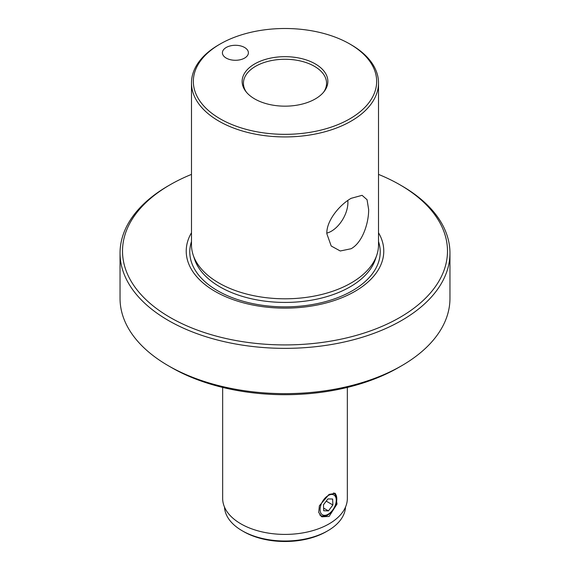 <?xml version="1.0" encoding="UTF-8"?>
<svg xmlns="http://www.w3.org/2000/svg" width="570" height="570" viewBox="0 0 570 570"><rect width="100%" height="100%" fill="white"/><g stroke="black" fill="none" stroke-linecap="round" stroke-linejoin="round"><path stroke-width="0.85" d="M191.484 232.745A98.781 57.029 0 0 0 215.154 291.434A98.781 57.029 0 0 0 337.184 299.528A98.781 57.029 0 0 0 378.516 232.745M378.516 82.935L378.516 244.801A93.516 53.993 180 0 1 376.827 255.032A93.516 53.993 180 0 1 351.127 282.984A93.516 53.993 180 0 1 218.873 282.984A93.516 53.993 180 0 1 193.173 255.032A93.516 53.993 180 0 1 191.484 244.801L191.484 82.935A93.516 53.993 0 0 0 218.873 121.118A93.516 53.993 0 0 0 351.127 121.118A93.516 53.993 0 0 0 378.516 82.935A93.516 53.993 0 0 0 351.127 44.759L349.816 43.997A91.663 52.917 0 0 0 349.816 43.997A91.663 52.917 0 0 0 220.184 44.004A91.663 52.917 0 0 0 220.184 118.838A91.663 52.917 0 0 0 349.816 118.838A91.663 52.917 0 0 0 349.816 44.004L351.127 44.759M368.647 209.496L367.051 199.707L362.078 195.332L351.127 198.324C339.585 204.887 326.425 220.611 326.817 233.65L331.206 246.005L340.262 250.985L351.127 248.734C362.826 242.279 368.811 222.414 368.647 209.496M378.516 174.392A162.493 93.815 180 0 1 399.898 184.773L399.898 184.773A162.493 93.815 180 0 1 399.898 317.44A162.493 93.815 180 0 1 170.102 317.44A162.493 93.815 180 0 1 170.102 184.773A162.493 93.815 180 0 1 191.484 174.392M170.102 184.773L168.357 185.777A164.958 95.24 0 0 0 120.042 253.123A164.958 95.24 0 0 0 168.357 320.461A164.958 95.24 0 0 0 401.643 320.461A164.958 95.24 0 0 0 449.958 253.123A164.958 95.24 0 0 0 401.643 185.777L399.898 184.773L401.643 185.777M449.958 253.123L449.958 298.402A164.958 95.24 180 0 1 401.643 365.748L401.643 365.748A164.958 95.24 180 0 1 168.357 365.748A164.958 95.24 180 0 1 120.042 298.402L120.042 253.123M244.587 58.09A12.989 7.495 180 0 1 230.437 59.715A12.989 7.495 180 0 1 222.414 52.789A12.989 7.495 180 0 1 226.219 47.481A12.989 7.495 180 0 1 240.376 45.857A12.989 7.495 180 0 1 248.392 52.789A12.989 7.495 180 0 1 244.587 58.09M224.502 507.108A60.527 34.948 0 0 0 242.2 530.77L243.668 531.618A58.446 33.744 0 0 0 326.332 531.618L327.8 530.77A60.527 34.948 0 0 0 345.498 507.108M243.668 531.618L242.2 530.77A60.527 34.948 0 0 0 327.8 530.77M347.344 387.422L347.344 498.415A62.344 35.995 180 0 1 329.082 523.866A62.344 35.995 180 0 1 240.918 523.866A62.344 35.995 180 0 1 222.656 498.415L222.656 387.422M321.131 516.363A13.509 7.802 120 0 0 327.251 515.387A13.509 7.802 120 0 0 335.865 504.136A13.509 7.802 120 0 0 334.676 493.143M329.082 494.389L335.317 493.421L337.02 504.037L329.082 516.449L321.808 516.819L318.708 512.409L319.371 505.775L329.082 494.389M323.511 92.29A41.567 23.997 0 0 0 326.567 83.256A41.567 23.997 0 0 0 314.391 66.291A41.567 23.997 0 0 0 269.097 61.09A41.567 23.997 0 0 0 243.433 83.256A41.567 23.997 0 0 0 246.489 92.29M315.31 63.918A42.864 24.745 0 0 0 260.697 61.04A42.864 24.745 0 0 0 245.869 91.521A42.864 24.745 0 0 0 254.69 98.916A42.864 24.745 0 0 0 324.131 91.521A42.864 24.745 0 0 0 315.31 63.918M347.793 200.469A23.377 13.502 -60 0 1 347.899 202.578A23.377 13.502 -60 0 1 326.824 233.102M398.523 367.55L401.643 365.748L398.523 367.55A160.541 92.689 180 0 1 171.477 367.55L168.357 365.748M220.184 44.004L218.873 44.759A93.516 53.993 0 0 0 191.484 82.935M332.545 510.228A11.428 6.598 120 0 0 336.257 500.232A11.428 6.598 120 0 0 332.046 494.468A11.428 6.598 120 0 0 323.81 499.562A11.428 6.598 120 0 0 320.418 512.003A11.428 6.598 120 0 0 328.178 514.226A11.428 6.598 120 0 0 332.545 510.228M333.478 492.957A12.989 7.503 -60 0 1 333.564 493.007A12.989 7.503 -60 0 1 336.257 498.957L336.257 500.232M332.638 499.014L327.921 498.921L323.461 504.806L323.71 510.777L328.427 510.87L332.887 504.984L332.638 499.014M328.178 514.226L327.073 514.867A12.989 7.503 -60 0 1 320.575 515.508A12.989 7.503 -60 0 1 319.784 514.917M326.24 501.144L332.887 504.984M323.596 508.084L328.427 510.87M193.173 255.032L194.619 259.35A92.048 53.145 0 0 0 219.913 286.86A92.048 53.145 0 0 0 311.975 300.098A92.048 53.145 0 0 0 375.381 259.35L376.827 255.032M191.484 241.502A95.233 54.984 0 0 0 217.662 290.757A95.233 54.984 0 0 0 329.617 300.454A95.233 54.984 0 0 0 378.516 241.502"/></g></svg>
